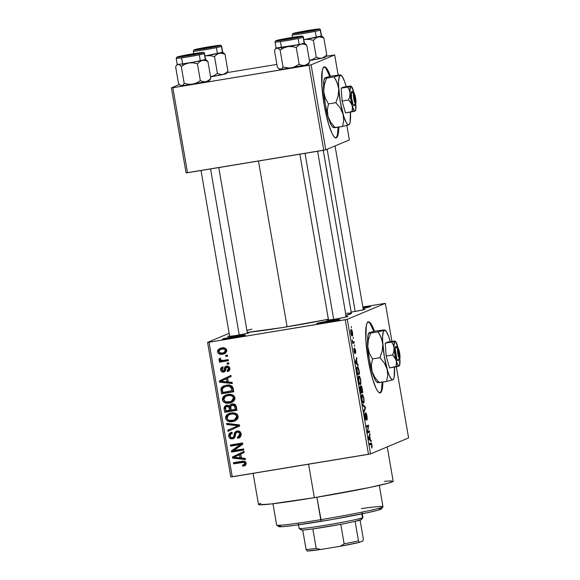 <?xml version="1.0" encoding="UTF-8"?>
<svg xmlns="http://www.w3.org/2000/svg" width="580" height="580" viewBox="0 0 580 580"><rect width="100%" height="100%" fill="white"/><g stroke="black" fill="none" stroke-linecap="round" stroke-linejoin="round"><path stroke-width="0.87" d="M235.871 336.291A11.687 0.486 170.2 0 1 245.42 335.146A11.687 0.486 170.2 0 1 231.942 337.937L223.373 339.133L222.553 338.988L225.555 338.212L245.42 335.117L231.942 337.937A11.687 0.486 170.2 0 1 222.401 339.119A11.687 0.486 170.2 0 1 235.871 336.291L235.871 337.263L235.871 336.291M330.172 320.726A11.687 0.486 170.2 0 1 339.72 319.587A11.687 0.486 170.2 0 1 326.243 322.379L316.97 323.596L321.574 322.291L339.728 319.558L326.243 322.379A11.687 0.486 170.2 0 1 316.702 323.56A11.687 0.486 170.2 0 1 330.172 320.726L330.172 321.704L330.172 320.726M362.935 307.465A11.687 0.486 170.2 0 1 370.54 306.639A11.687 0.486 170.2 0 1 363.094 308.364L370.548 306.61L362.935 307.465M326.192 68.817L329.766 76.466A35.967 6.38 80.6 0 0 324.031 67.012M324.184 104.929A35.967 6.38 -99.4 0 1 324.372 66.896A35.967 6.38 -99.4 0 1 330.448 76.299L328.505 71.528L325.409 67.157L324.111 66.975L323.053 68.15L322.262 70.644L321.806 84.825L324.184 104.929L328.606 124.178L331.956 133.248L333.572 136.075L335.051 137.619L336.349 137.801L337.408 136.626L338.198 134.132L338.821 127.093A35.967 6.38 -99.4 0 1 336.088 137.881A35.967 6.38 -99.4 0 1 324.184 104.929M370.236 323.799L373.81 331.448A35.967 6.38 80.6 0 0 368.075 321.994M368.227 359.912A35.967 6.38 -99.4 0 1 368.416 321.885A35.967 6.38 -99.4 0 1 374.491 331.289L372.548 326.518L369.453 322.146L368.155 321.958L367.096 323.132L366.306 325.626L365.849 339.808L368.227 359.912L372.65 379.161L376 388.23L377.609 391.065L379.095 392.602L380.393 392.783L381.451 391.609L382.235 389.122L382.865 382.075A35.967 6.38 -99.4 0 1 380.132 392.863A35.967 6.38 -99.4 0 1 368.227 359.912M226.367 366.183L225.439 368.633L224.228 369.141L224.75 367.118L226.526 366.154L228.708 366.524L229.868 368.401L229.383 370.519L227.49 371.628L227.135 370.526L228.302 369.844L228.621 368.88L228.259 367.72L227.237 367.22L226.149 367.735L225.482 370.707L224.641 371.722L223.14 372.142L221.48 371.555L220.618 369.453L221.386 367.604L222.763 366.944L223.112 368.039L221.908 369.431L222.763 370.961L223.829 370.692L224.177 369.489L223.271 370.997L221.937 369.721L223.112 368.039L222.763 366.944L222.176 367.147M346.158 316.52A10.788 0.45 170.2 0 1 347.964 316.477A10.788 0.45 170.2 0 1 335.523 319.058L327.62 320.16L326.707 320.138L328.432 319.58A10.788 0.45 170.2 0 0 326.714 320.153L326.714 320.153A10.788 0.45 170.2 0 0 335.523 319.058L346.325 316.992L347.971 316.455L346.028 316.535M247.312 332.833A10.788 0.45 170.2 0 1 249.124 332.789A10.788 0.45 170.2 0 1 236.683 335.37L228.774 336.465L228.012 336.335L229.593 335.892A10.788 0.45 170.2 0 0 227.875 336.458L227.875 336.458A10.788 0.45 170.2 0 0 236.683 335.37L247.479 333.304L249.124 332.76L247.189 332.848M363.261 309.336A10.788 0.45 170.2 0 1 365.067 309.299A10.788 0.45 170.2 0 1 352.625 311.873L350.617 312.2M253.105 473.36L258.484 504.484A68.346 2.842 -9.8 0 0 314.345 497.676L308.567 464.21L314.345 497.676A68.346 2.842 -9.8 0 0 393.175 481.219L387.244 446.883M287.1 326.794L258.462 161.022L287.1 326.794A55.753 2.32 -9.8 0 0 328.381 319.275L281.837 327.649L247.239 332.391A55.753 2.32 -9.8 0 0 287.1 326.794M207.575 342.381L229.143 333.319L207.575 342.381L209.018 342.222L232.268 476.796L368.481 454.321L345.238 319.747L209.018 342.222L347.282 319.333L385.359 303.34L391.935 341.395L385.359 303.34L362.848 306.972L385.359 303.34L347.282 319.333L345.238 319.747L368.481 454.321L370.533 453.908L347.282 319.333L370.533 453.908L408.603 437.914L370.533 453.908L230.818 476.956L207.575 342.381L209.018 342.222L232.268 476.796L230.818 476.956L207.575 342.381M396.314 366.777L408.603 437.914L396.314 366.777M352.495 332.42L351.567 329.73L351.009 329.708L350.733 330.477L351.052 333.863L352.096 335.921L352.654 335.059L352.495 332.42C351.995 330.158 351.538 329.223 351.139 329.629C350.683 329.643 350.603 330.796 350.9 333.094C351.393 335.334 351.835 336.269 352.241 335.9C352.705 335.9 352.785 334.74 352.495 332.42M354.061 341.692L352.915 341.946L352.161 339.902L352.72 343.462L354.257 342.816L354.061 341.692L352.915 341.946L352.161 339.902L352.72 343.462L354.257 342.816L354.061 341.692M355.62 350.523L354.568 348.072L354.634 352.466L353.887 348.725L354.866 353.604L354.822 349.211L355.598 353.474L355.62 350.523L354.648 348.007L354.685 352.481L354.025 348.442L354.032 351.233L354.909 353.59L354.793 349.464L355.388 350.537L355.598 353.474L355.62 350.523M359.056 370.584L358.106 367.285L357.439 366.734L356.845 367.242L356.656 369.416L357.512 374.774L359.622 373.882L359.056 370.584C358.404 367.495 357.802 366.219 357.251 366.77C356.772 366.727 356.591 367.749 356.693 369.815L357.512 374.774L359.622 373.882L359.056 370.584M362.217 388.904L361.282 385.823L360.76 386.193L360.753 387.491L360.318 386.541L359.926 386.751L360.709 393.284L362.819 392.399L362.217 388.904C361.811 386.65 361.405 385.591 361.006 385.736L360.753 387.491L360.1 386.461L360.709 393.284L362.819 392.399L362.217 388.904M365.342 406.993L362.616 404.34L362.819 405.522L365.204 407.711L363.79 411.155L363.993 412.322L365.531 408.095L365.342 406.993L364.53 407.124L365.342 406.993L362.616 404.34L362.819 405.522L365.204 407.711L363.79 411.155L363.993 412.322L365.531 408.095L365.342 406.993M369.496 431.034L367.8 431.745L368.467 425.075L366.35 425.966L366.546 427.09L368.242 426.38L367.365 431.846L367.575 433.05L369.692 432.158L369.496 431.034L367.8 431.745L368.467 425.075L366.35 425.966L366.546 427.09L368.242 426.38L367.365 431.846L367.575 433.05L369.692 432.158L369.496 431.034M372.15 447.151L371.374 443.272L369.409 443.671L369.605 444.795L371.461 444.374L371.758 448.036L371.99 445.324C371.562 443.381 371.185 442.627 370.845 443.069L369.409 443.671L369.605 444.795L371.367 444.229L371.758 448.036L372.15 447.151M371.127 440.474L370.33 439.763L369.656 435.87L369.91 433.449L368.416 437.929L368.626 439.118L371.33 441.655L371.127 440.474L370.228 440.619L371.127 440.474L370.33 439.763L369.656 435.87L369.91 433.449L368.416 437.929L368.626 439.118L371.33 441.655L371.127 440.474M366.93 416.02L366.321 413.533L365.574 412.924L365.581 418.89L364.646 413.794L364.856 417.462L365.813 420.101L365.835 413.975L366.669 416.02L366.864 420.05L366.93 416.02C366.524 413.815 366.118 412.728 365.712 412.764L365.741 418.97L365.037 416.998L364.842 413.475C364.472 413.714 364.457 414.932 364.798 417.136C365.183 419.18 365.56 420.166 365.929 420.101L365.907 413.888L365.458 413.961L365.907 413.888L366.669 416.02L366.864 420.05C367.285 419.818 367.307 418.477 366.93 416.02M364.102 401.715L363.689 397.38L362.362 394.458L361.717 394.799L361.463 396.024L362.014 400.715L363.167 403.107L363.754 402.991L364.102 401.715L363.602 401.802L364.102 401.715L363.877 398.344L363 395.248L362.043 394.451C361.427 394.501 361.311 396.104 361.71 399.243C362.391 402.332 363.015 403.629 363.573 403.129L364.102 401.715M360.905 383.206L360.492 378.87L359.165 375.941L358.52 376.289L358.266 377.515L358.817 382.198L359.97 384.598L360.557 384.482L360.905 383.206L360.405 383.286L360.905 383.206L360.68 379.827L359.803 376.739L358.846 375.941C358.23 375.992 358.114 377.587 358.512 380.734C359.194 383.822 359.817 385.12 360.376 384.62L360.905 383.206M358.005 364.494L357.2 363.783L356.526 359.89L356.787 357.469L355.293 361.949L355.496 363.138L358.208 365.675L358.005 364.494L357.106 364.639L358.005 364.494L357.2 363.783L356.526 359.89L356.787 357.469L355.293 361.949L355.496 363.138L358.208 365.675L358.005 364.494M354.619 344.911L354.51 346.166L354.619 344.911M353.285 337.183L353.176 338.437L353.285 337.183M351.451 326.562L351.342 327.816L351.451 326.562M225.663 355.373L227.404 355.083L227.599 356.207L225.852 356.497L225.663 355.373L225.852 356.497L227.599 356.207L227.404 355.083L225.663 355.373M223.575 360.347L228.186 359.593L228.382 360.716L219.487 362.181L219.298 361.057L220.712 360.825L218.993 360.006L219.196 358.592L220.523 358.701L220.545 359.701L221.248 360.339L223.575 360.347L221.727 360.441L220.501 359.542L220.523 358.701L219.196 358.592L218.906 359.738L220.712 360.825L219.298 361.057L219.487 362.181L228.382 360.716L228.186 359.593L223.575 360.347M226.998 363.094L228.745 362.812L228.933 363.935L227.193 364.226L226.998 363.094L227.193 364.226L228.933 363.935L228.745 362.812L226.998 363.094M228.302 382.024L232.123 382.394L232.326 383.576L219.508 382.162L219.305 380.98L230.912 375.361L231.115 376.543L227.628 378.124L228.302 382.024L227.628 378.124L231.115 376.543L230.912 375.361L219.305 380.98L219.508 382.162L232.326 383.576L232.123 382.394L228.302 382.024M234.936 397.713L234.893 399.207L233.929 400.918L231.71 402.462L229.579 403.071L227.396 403.245L223.786 402.099L222.524 400.316L222.474 398.163L223.518 396.423L225.852 394.944L229.665 394.248L232.507 394.799L234.11 395.93L234.936 397.713L232.507 394.799L227.925 394.4L225.591 395.052L222.394 399.779C223.757 402.788 226.149 403.883 229.579 403.071L233.573 401.266L234.936 397.713M238.133 416.23L238.09 417.716L237.126 419.427L234.907 420.971L232.776 421.58L228.433 421.399L226.983 420.609L225.721 418.825L225.671 416.672L226.715 414.939L229.056 413.46L232.863 412.757L235.705 413.308L237.307 414.446L238.133 416.23L235.705 413.308L231.123 412.916L228.795 413.562L225.591 418.289C226.954 421.298 229.346 422.399 232.776 421.58L236.77 419.775L238.133 416.23M246.246 463.21L245.688 465.116L242.861 466.276L242.505 465.174L244.76 464L244.673 463L243.883 462.369L233.617 463.826L233.421 462.702L243.781 461.187L245.398 461.724L246.246 463.21C245.405 461.31 243.897 460.687 241.722 461.332L233.421 462.702L233.617 463.826L243.68 462.333L244.811 463.391L243.839 464.805L242.505 465.174L242.861 466.276L245.688 465.116L246.246 463.21M241.432 458.004L245.246 458.374L245.456 459.556L232.638 458.142L232.428 456.96L244.035 451.349L244.238 452.523L240.758 454.104L241.432 458.004L240.758 454.104L244.238 452.523L244.035 451.349L232.428 456.96L232.638 458.142L245.456 459.556L245.246 458.374L241.432 458.004M233.834 450.544L243.614 448.927L243.81 450.058L231.587 452.074L231.376 450.87L240.359 444.505L230.557 446.122L230.362 444.99L242.585 442.975L242.795 444.186L233.834 450.544L242.795 444.186L242.585 442.975L230.362 444.99L230.557 446.122L240.359 444.505L231.376 450.87L231.587 452.074L243.81 450.058L243.614 448.927L233.834 450.544M237.031 430.976L239.127 431.179L240.722 432.549L241.251 434.703L240.446 436.892L237.698 438.321L237.35 437.218L239.243 436.153L239.786 434.601L239.236 432.81L237.466 432.071L235.995 432.847L235.009 437.11L233.747 438.444L231.268 438.85L229.122 437.429L228.614 435.464L229.303 433.492L231.746 432.18L232.094 433.282L230.485 434.137L230.1 435.906L231.057 437.479L232.754 437.625L233.849 436.704L234.784 432.339L237.031 430.976L236.118 431.237L234.421 433.166L233.61 437.139L232.428 437.697C231.13 437.813 230.354 437.218 230.1 435.906L231.384 433.514L232.094 433.282L231.746 432.18L230.702 432.491L228.68 436.174C229.201 438.204 230.506 439.089 232.58 438.828L233.457 438.582L235.422 435.29C235.313 433.68 235.922 432.622 237.249 432.1C238.634 431.991 239.46 432.637 239.736 434.036L238.148 436.958L237.35 437.218L237.698 438.321L238.924 437.965L241.186 433.905C240.649 431.716 239.264 430.737 237.031 430.976M226.628 423.371L239.468 424.893L239.656 425.988L228.005 431.346L227.81 430.179L238.141 425.742L226.831 424.546L226.628 423.371L226.831 424.546L238.141 425.742L227.81 430.179L228.005 431.346L239.656 425.988L239.468 424.893L226.628 423.371M232.16 403.97L234.284 404.079L235.734 405.108L236.944 410.299L224.721 412.315L224.039 408.182L224.54 406.413L227.026 405.166L229.426 406L230.485 404.579L232.16 403.97L231.057 404.274L229.426 406L225.823 405.442L224.112 408.813L224.721 412.315L236.944 410.299L236.343 406.805C235.857 404.557 234.458 403.608 232.16 403.97M226.258 385.236L229.622 385.163L231.964 386.106L233.058 387.947L233.747 391.783L221.524 393.798L220.944 388.614L221.676 387.317L223.633 385.976L226.258 385.236L223.779 385.917L220.893 388.825L221.524 393.798L233.747 391.783L233.174 388.484C231.993 385.453 229.687 384.366 226.258 385.236M221.509 347.942L224.677 348.029L226.214 349.08L226.773 351.103L225.591 353.089L221.118 354.337L218.232 353.242L217.493 351.437L218.116 349.624L221.509 347.942L219.791 348.413L217.536 351.828C218.493 354.017 220.212 354.815 222.684 354.206L224.54 353.699L226.744 350.305C225.765 348.094 224.018 347.304 221.509 347.942M334.674 54.941L338.133 74.965L334.674 54.941L325.837 56.325L334.674 54.941L311.105 64.844L334.674 54.941M346.847 125.432L349.356 139.932L325.786 149.836L311.105 64.844L172.84 87.732L187.521 172.731L323.734 150.249L309.053 65.257L311.105 64.844L325.786 149.836L349.356 139.932L346.847 125.432M186.079 172.891L171.397 87.892L179.423 84.52L171.397 87.892L172.84 87.732L309.053 65.257L323.734 150.249L325.786 149.836L186.079 172.891L187.521 172.731L172.84 87.732L171.397 87.892L186.079 172.891M276.885 64.402L226.99 72.63L276.885 64.402M345.955 315.353A55.753 2.32 -9.8 0 0 351.407 313.367L323.248 150.336M363.131 309.35L365.074 309.27L363.428 309.807L352.625 311.873M346.688 313.243L350.994 313.171M351.393 313.33L345.557 315.455M246.892 330.39L251.93 329.164M384.409 481.327L391.536 480.885M393.153 481.168L388.673 483.053L369.844 487.447L314.345 497.676L270.787 504.005L258.992 504.73L258.665 504.216L260.913 503.273M245.151 465.522L242.861 466.276L244.064 465.769L243.767 464.834L244.064 465.769L244.825 465.61M243.839 464.805L245.043 464.29L246.014 462.884L244.811 463.391L246.014 462.884L244.883 461.825L233.617 463.826L234.827 463.318L234.682 462.492L234.827 463.318L245.086 461.861L246.021 463.289L244.89 464.355M245.34 458.903L233.841 457.635L232.638 458.142L233.841 457.635L233.638 456.453L232.428 456.96L244.049 451.414L233.638 456.453L233.841 457.635L245.34 458.903M235.06 456.728L240.599 454.212L241.142 457.352L239.931 457.859L233.791 457.257L235.35 456.612M233.791 457.257L239.931 457.859L239.395 454.72L239.931 457.859L241.142 457.352L240.599 454.212L234.487 456.975M243.76 449.761L231.587 452.074L232.798 451.566L232.587 450.363L231.376 450.87L241.57 443.99L230.557 446.122L231.768 445.614L231.623 444.78L231.768 445.614L241.57 443.99L232.587 450.363L232.798 451.566L243.76 449.761M239.504 437.675L237.698 438.321L238.909 437.813L238.576 436.776L238.909 437.813L239.678 437.625M238.148 436.958L239.359 436.443L240.946 433.528L239.736 434.036L240.946 433.528C240.671 432.129 239.844 431.484 238.46 431.592L237.249 432.1M234.015 438.277L233.791 438.321C231.71 438.582 230.412 437.697 229.89 435.667L228.68 436.174L229.89 435.667L231.333 432.274M233.61 437.139L232.428 437.697M234.82 436.631L235.328 434.717L234.124 435.225L235.328 434.717L235.625 432.658L234.421 433.166L235.625 432.658L236.756 431.034M236.604 431.15L235.625 432.658L234.893 436.53M231.616 432.114L230.13 433.579L230.05 436.312L231.84 438.168L234.095 438.262M237.358 432.143L239.337 431.607M239.547 431.665L240.903 433.311M240.946 433.528L240.591 435.442M239.598 436.334L238.554 436.711M229.209 430.795L229.013 429.671L227.81 430.179L237.401 426.046L229.013 429.671L229.209 430.795M237.321 426.075L236.292 426.51L237.321 426.075M236.944 426.235L236.292 426.51M239.351 425.234L238.141 425.742L239.351 425.234L237.336 425.067L236.132 425.575L237.336 425.067L228.042 424.038L226.831 424.546L228.042 424.038L227.954 423.523L228.042 424.038L239.351 425.234M235.407 420.732L233.979 421.073C230.557 421.892 228.165 420.79 226.794 417.781L225.591 418.289L226.794 417.781L229.441 413.322L227.28 415.251L226.758 417.513L227.78 419.732L230.289 421.073M230.891 421.182L235.067 420.834M227.28 415.251L227.07 415.664M227.36 419.217L227.78 419.732M230.441 414.142L234.124 413.402L236.85 414.221L237.952 416.36L236.727 418.774M236.103 419.202L235.509 419.485M234.342 419.971L235.552 419.463L237.916 415.962L236.705 416.469L237.916 415.962C236.872 413.707 235.06 412.902 232.486 413.54L231.282 414.048C233.856 413.409 235.661 414.214 236.705 416.469L234.342 419.971L232.594 420.449C229.948 421.152 228.092 420.348 227.019 418.042L228.6 414.983L232.486 413.54L229.405 414.57M226.693 405.101L225.272 407.044L225.932 411.807L236.894 409.995L224.721 412.315L225.932 411.807L225.323 408.305L224.112 408.813L225.323 408.305L226.454 405.246M231.029 404.68L231.681 404.079M226.178 405.456L225.482 406.326M232.681 404.884L234.182 404.536L235.574 405.115L236.531 408.9L231.036 410.111L230.651 407.892C230.318 406.363 230.883 405.427 232.362 405.094L233.573 404.586L231.703 405.275L234.552 405.877L235.763 405.369L233.573 404.586L230.796 406.029L231.036 410.111L236.531 408.9L235.763 405.369L234.552 405.877L234.907 407.015L236.118 406.507L234.907 407.015L235.32 409.408L234.465 405.746L232.362 405.094M227.077 406.348L227.824 405.899M229.216 405.811L226.439 406.471L228.919 407.073L229.238 408.233L230.448 407.726L230.811 409.842L225.954 410.952L225.613 408.987C225.2 407.544 225.678 406.645 227.048 406.297L229.332 405.848L230.39 407.428M230.448 407.726L229.238 408.233L229.607 410.35L230.811 409.842L230.13 406.565L228.919 407.073L230.13 406.565L229.549 405.949M228.259 405.79L225.613 407.218L225.954 410.952L229.607 410.35L228.825 406.913L227.048 406.297M232.203 402.215L230.782 402.563C227.36 403.375 224.968 402.281 223.597 399.272L222.394 399.779L223.597 399.272L226.243 394.806L224.083 396.735L223.561 398.997L224.583 401.222L227.092 402.563M227.694 402.665L231.869 402.317M224.083 396.735L223.873 397.148M224.163 400.708L224.583 401.222M227.244 395.632L230.927 394.886L233.653 395.712L234.755 397.851L233.53 400.265M232.906 400.686L232.312 400.968M231.144 401.462L232.355 400.954L234.719 397.452L233.508 397.96L234.719 397.452C233.675 395.197 231.862 394.393 229.288 395.024L228.085 395.531C230.659 394.9 232.464 395.705 233.508 397.96L231.144 401.462L229.397 401.94C226.751 402.643 224.895 401.838 223.815 399.533L225.402 396.466L229.288 395.024L226.207 396.06M222.394 387.491L222.075 389.231L222.727 393.291L233.696 391.486L221.524 393.798L222.727 393.291L222.183 390.137L220.98 390.645L222.183 390.137L222.104 388.317L220.893 388.825L222.104 388.317L224.387 385.685M223.525 386.229L222.872 386.816M222.06 388.774L222.075 389.231M225.591 386.403L229.173 385.707L231.579 386.099L232.754 387.462L233.334 390.384L222.756 392.442L222.379 388.796L224.358 386.925L227.65 385.86L224.358 386.925M226.439 386.367L230.71 385.816L227.65 385.86L223.039 387.759L222.314 389.202L222.756 392.442L233.334 390.384L232.979 388.361L230.71 385.816L229.499 386.324L231.775 388.868L232.979 388.361L231.775 388.868L232.123 390.891L231.101 387.157L229.499 386.324L226.439 386.367M232.218 382.923L220.719 381.654L219.508 382.162L220.719 381.654L220.516 380.473L219.305 380.98L230.92 375.434L220.516 380.473L220.719 381.654L232.218 382.923M221.937 380.748L227.476 378.233L228.02 381.372L226.809 381.879L220.668 381.277L222.227 380.632M220.668 381.277L226.809 381.879L228.02 381.372L227.476 378.233L226.265 378.74L226.809 381.879L226.265 378.74L221.393 380.98M221.944 369.764L220.668 369.975C221.045 371.57 222.031 372.273 223.648 372.092L224.815 371.606L223.648 372.092C225.149 371.642 225.903 370.562 225.888 368.858L226.193 367.669L226.947 367.242L228.157 366.734L229.26 367.002L228.157 366.734L226.947 367.242L228.585 368.539L229.789 368.032L229.506 369.337L228.346 370.018L229.796 368.032L228.585 368.539L227.135 370.526L227.49 371.628L228.078 371.41M227.49 371.628C229.209 371.193 229.999 370.12 229.868 368.401C229.426 366.669 228.31 365.915 226.526 366.154L225.7 366.386L224.228 369.141L225.439 368.633L225.156 370.004L223.271 370.997M228.694 371.099L228.353 370.04L228.694 371.099M228.759 369.873L227.135 370.526M226.193 367.669L226.947 367.242M223.648 372.092L224.279 371.918M224.83 371.591L222.415 370.75M222.763 366.944C221.19 367.35 220.494 368.358 220.668 369.975L221.879 369.467L222.771 366.959M223.945 370.511L225.098 370.098L224.482 370.489L225.156 370.004L225.518 368.111M226.396 366.168L225.613 367.597M223.017 366.814L222.01 367.93L222.002 369.967M222.589 367.096L222.01 367.93M222.205 370.439L222.894 371.207L224.851 371.584M228.882 363.638L227.193 364.226L228.397 363.718L228.259 362.892L228.397 363.718L228.882 363.638M228.332 360.419L219.487 362.181L220.697 361.673L220.552 360.847L220.697 361.673L228.332 360.419M221.647 360.426L220.712 360.825L221.647 360.426M220.683 359.941L220.11 359.23L218.906 359.738L220.11 359.23L220.407 358.085M220.719 359.962L220.154 358.629M227.548 355.91L225.852 356.497L227.063 355.989L226.918 355.163L227.063 355.989L227.548 355.91M225.091 353.423L222.684 354.206L223.894 353.699L219.16 352.379L220.327 353.075L222.481 353.082C220.806 353.532 219.581 353.053 218.812 351.647L220.327 349.45L222.995 348.551L225.156 348.558L226.49 349.464M218.805 351.582L217.536 351.828L218.747 351.32L220.407 348.188L219.327 349.117M218.986 352.082L221.379 353.742L225.417 353.321M218.928 349.769L218.841 351.705M218.718 350.537L218.704 350.929M221.93 348.798L220.327 349.45M226.352 349.276L222.995 348.551L221.792 349.058C223.467 348.602 224.699 349.08 225.468 350.487L226.671 349.979L226.497 351.052L224.764 352.321M226.497 351.052L226.171 351.502M226.671 349.979L225.468 350.487L223.96 352.683L222.481 353.082L224.96 352.009L225.402 350.219L223.952 349.066L220.719 349.305L218.993 350.574L219.16 352.386M223.96 352.683L225.163 352.176L226.686 350.044M228.6 414.983L227.331 416.266L226.99 417.817L227.78 419.55L229.238 420.406L234.139 420.058L235.516 419.282L236.64 417.665L236.444 415.679L234.545 414.156L231.688 413.989L228.6 414.983M225.402 396.466L224.134 397.757L223.815 399.533L224.583 401.041L226.04 401.889L230.934 401.541L232.319 400.773L233.443 399.156L233.247 397.17L231.347 395.64L228.491 395.473L225.402 396.466M371.055 444.186L369.54 444.439L371.367 444.229M369.482 434.732L370.12 434.623L369.482 434.732M369.076 435.964L369.656 435.87L369.076 435.964M369.467 439.908L370.33 439.763L369.467 439.908M370.011 439.488L369.214 438.697L368.568 438.806L369.214 438.697L368.496 438.386L369.474 436.356L368.916 436.443L369.474 436.356L370.011 439.488L369.17 439.625L370.011 439.488L368.728 438.349L369.474 436.356L370.011 439.488M367.481 432.521L369.692 432.158L367.481 432.521M366.473 426.67L368.677 426.286L366.473 426.648M367.372 431.81L367.8 431.745L367.372 431.81M365.907 413.888L365.458 413.968M364.544 414.678L365.067 414.591L364.544 414.678M364.994 408.182L365.531 408.095L364.994 408.182M361.521 395.495L363 395.248L361.521 395.495M363.385 402.005L362.717 401.657L361.695 399.178L361.84 396.256L361.449 396.321L362.232 395.582L361.492 395.705L362.536 395.589L363.283 396.945L363.82 400.309L363.385 402.005C362.957 402.455 362.486 401.498 361.956 399.134L362.232 395.582C362.652 395.183 363.116 396.14 363.631 398.453C363.928 400.795 363.841 401.976 363.385 402.005L362.5 402.165M360.615 392.762L362.819 392.399L360.615 392.762M359.854 387.643L360.753 387.491L359.854 387.65L360.608 387.861L361.391 391.79L360.499 392.095L360.325 387.578L361.391 391.79L360.76 392.058L360.325 387.578M361.202 386.86L362.384 391.377L361.637 391.688L361.202 386.86L362.384 391.377L361.383 391.732L361.202 386.86L360.716 386.94L361.238 386.853L360.716 386.94M358.324 376.986L359.803 376.739L358.324 376.986M360.18 383.489L359.52 383.141L358.498 380.668L358.643 377.747L358.251 377.812L359.035 377.065L358.295 377.188L359.339 377.08L360.086 378.435L360.622 381.799L360.18 383.489C359.76 383.946 359.288 382.988 358.759 380.625L359.035 377.065C359.448 376.674 359.919 377.631 360.434 379.943C360.731 382.278 360.644 383.46 360.18 383.489L359.303 383.648M359.035 377.065L358.295 377.181M357.418 374.252L359.622 373.882L357.418 374.252M359.18 372.86L357.302 373.585L356.714 369.967L357.439 367.894L356.664 368.024L358.034 368.133L359.18 372.86L357.563 373.542L356.954 369.395L357.439 367.894L358.462 369.098L359.18 372.86M356.359 358.752L356.99 358.643L356.359 358.752M355.953 359.984L356.526 359.89L355.953 359.984M356.345 363.928L357.2 363.783L356.345 363.928M356.888 363.508L356.091 362.717L355.446 362.826L356.091 362.717L355.373 362.406L356.345 360.376L355.786 360.463L356.345 360.376L356.888 363.508L356.048 363.645L356.888 363.508L355.605 362.369L356.345 360.376L356.888 363.508M354.452 349.189L354.887 349.117L354.452 349.189M353.836 349.624L354.242 349.559L353.836 349.624M354.315 352.538L354.685 352.481L354.315 352.538M352.654 343.084L354.257 342.816L352.654 343.084M351.349 330.745L352.314 332.76L352.046 334.769L351.125 333.029L351.045 331.267L351.349 330.745L352.27 332.485L351.966 334.79L350.893 333.065L351.349 330.745L350.712 330.854L351.415 330.723L350.712 330.846M362.232 395.582L361.492 395.69M357.439 367.894L358.034 368.133M352.046 334.769L351.342 334.892M379.77 392.863A35.967 6.38 80.6 0 0 382.162 382.191L381.538 389.238M368.757 322.255L367.459 322.074M335.726 137.881A35.967 6.38 80.6 0 0 338.118 127.209L337.495 134.248M324.713 67.273L323.415 67.091M272.962 503.752L276.638 525.052A53.955 2.248 -9.8 0 0 320.74 519.68L316.868 497.256L321.349 521.318A52.156 2.168 -9.8 0 0 381.48 508.856L382.945 506.782A53.955 2.248 170.2 0 1 320.74 519.68A53.955 2.248 -9.8 0 0 382.974 506.688L379.291 485.387M361.398 508.587A53.955 2.248 170.2 0 1 382.945 506.782M381.495 508.725L378.073 510.161L367.35 512.735L331.397 519.622L294.691 525.342L283.134 526.633L278.733 526.553M278.849 526.314L280.568 525.596M378.907 508.537L380.255 508.508M320.74 519.68A53.955 2.248 170.2 0 1 276.704 525.139L278.777 526.596A52.156 2.168 -9.8 0 0 321.349 521.318L320.74 519.68M226.287 73.493L227.925 71.122L226.823 72.783L227.925 71.122L225.663 73.269L223.061 74.494A14.391 0.602 -9.8 0 0 226.142 73.674L227.925 71.122L225.663 73.269L223.061 74.494L220.262 74.486L217.435 73.472L214.52 56.608L216.782 54.469L219.385 53.244L222.183 53.251L225.011 54.259L223.373 52.765L225.011 54.259L227.925 71.122L225.011 54.259L220.77 53.099L206.074 55.745L210.337 55.673L214.52 56.608L217.435 73.472L213.788 75.697L210.562 76.835A14.391 0.602 -9.8 0 0 223.061 74.494L210.569 76.857L213.788 75.697L217.435 73.472L221.676 74.639L226.142 73.674A14.391 0.602 -9.8 0 0 226.338 73.558L227.273 72.232M196.794 49.38A10.788 0.45 170.2 0 1 208.365 47.009A10.788 0.45 170.2 0 1 217.899 45.834A10.788 0.45 170.2 0 1 217.746 45.922L207.538 48.06L196.642 49.496L209.083 46.886L217.746 45.922A10.788 0.45 170.2 0 1 206.618 48.212A10.788 0.45 170.2 0 1 196.649 49.503A10.788 0.45 170.2 0 1 196.794 49.38L196.794 49.38M193.329 51.2A14.391 0.602 -9.8 0 0 206.857 49.423A14.391 0.602 -9.8 0 0 221.422 46.407A1.08 1.058 -112.8 0 0 220.197 45.516A13.311 0.551 170.2 0 1 205.037 48.589A13.311 0.551 170.2 0 1 194.351 49.778A1.08 1.058 -112.8 0 0 194.097 49.858A1.08 1.058 67.2 0 1 194.351 49.778L205.037 48.589L220.386 45.37L209.511 46.712L194.351 49.778A13.311 0.551 170.2 0 1 209.511 46.712A13.311 0.551 170.2 0 1 220.197 45.516A1.08 1.058 67.2 0 1 221.422 46.407A14.391 0.602 170.2 0 1 206.292 49.517A14.391 0.602 170.2 0 1 193.278 51.163L194.112 49.851C194.43 49.206 217.609 45.153 219.849 45.312C220.799 45.081 221.393 45.399 221.632 46.262A14.391 0.602 170.2 0 1 221.422 46.407L222.466 52.425L221.422 46.407M204.957 55.926A14.391 0.602 -9.8 0 0 222.466 52.425L219.385 53.244A14.391 0.602 170.2 0 1 206.074 55.745L222.669 52.272A14.391 0.602 170.2 0 1 219.385 53.244L216.782 54.469L214.52 56.608L210.337 55.673L206.074 55.745M224.707 73.356L225.475 73.479L224.707 73.356M222.618 52.243L222.466 52.425A14.391 0.602 -9.8 0 0 222.676 52.28L221.632 46.262M222.662 52.258L223.373 52.765M204.312 48.597L200.187 48.858L214.361 46.436L204.349 48.43L200.281 48.901L202.42 48.263L214.354 46.414L204.312 48.597M190.784 55.18L183.084 56.042L189.588 54.629L183.106 56.079L192.118 54.788L196.917 53.759L195.721 53.686L189.588 54.629L197.251 53.599L190.784 55.18M239.228 334.935L210.555 168.925L239.228 334.935M306.697 31.545L312.308 30.421L313.178 30.095L311.67 30.189L305.537 31.139L313.193 30.102L306.697 31.545L299.034 32.552L305.537 31.139L299.048 32.581L306.697 31.545M327.163 149.256L355.177 311.438L327.163 149.256M286.092 39.302L281.923 39.737L285.266 38.911L296.09 37.287L286.092 39.302L281.931 39.737L291.928 37.743L296.097 37.309L286.092 39.302M305.029 153.338L333.703 319.355L305.029 153.338M299.164 528.51L301.245 529.975A30.573 1.269 -9.8 0 0 302.724 530.062A30.573 1.269 -9.8 0 0 312.83 528.931A30.573 1.269 -9.8 0 0 340.772 524.32A30.573 1.269 -9.8 0 0 355.112 521.413A30.573 1.269 -9.8 0 0 361.021 519.825L362.464 517.766A32.371 1.349 170.2 0 1 329.077 524.654A32.371 1.349 170.2 0 1 299.164 528.51A32.371 1.349 170.2 0 1 299.592 528.141M298.497 524.827L299.128 528.46A32.371 1.349 -9.8 0 0 328.411 524.762A32.371 1.349 -9.8 0 0 362.464 517.766L361.797 513.909L362.464 517.766A32.371 1.349 -9.8 0 0 362.928 517.44L362.304 513.808M361.383 519.448L355.112 521.413A30.573 1.269 170.2 0 1 340.772 524.32L312.83 528.931A30.573 1.269 170.2 0 1 302.724 530.062L301.288 529.997L301.644 529.62M362.913 517.498A32.371 1.349 170.2 0 1 362.464 517.766L361.021 519.825A30.573 1.269 -9.8 0 0 361.449 519.571L362.913 517.498M360.079 520.151L363.312 538.863L362.884 540.944L359.52 542.358L358.476 540.893L355.112 521.413L358.476 540.893A30.573 1.269 170.2 0 1 344.136 543.801L340.199 546.273L320.747 549.477L316.194 548.412L312.83 528.931L316.194 548.412A30.573 1.269 170.2 0 1 306.088 549.535L307.125 551A28.775 1.196 -9.8 0 0 320.747 549.477L307.125 551L306.088 549.535A30.573 1.269 -9.8 0 0 316.194 548.412L320.747 549.477L340.199 546.273A28.775 1.196 -9.8 0 0 359.52 542.358L340.199 546.273L344.136 543.801A30.573 1.269 -9.8 0 0 358.476 540.893L359.52 542.358L362.884 540.944L363.312 538.863L360.079 520.151M340.772 524.32L344.136 543.801L340.772 524.32M302.724 530.062L306.088 549.535L302.724 530.062M208.372 80.663L209.039 80.859L205.958 81.678L208.561 80.453L210.823 78.307L208.561 80.453L205.958 81.678L203.16 81.671L200.332 80.656L197.417 63.793L199.68 61.654L202.282 60.429L205.081 60.436L207.908 61.444L210.823 78.307L209.721 79.968L210.823 78.307L207.908 61.444L205.559 59.443A14.391 0.602 170.2 0 1 205.363 59.609L207.908 61.444L206.27 59.95M179.691 56.564L191.98 54.07L200.644 53.106A10.788 0.45 170.2 0 1 189.515 55.397A10.788 0.45 170.2 0 1 179.546 56.688A10.788 0.45 170.2 0 1 179.691 56.564A10.788 0.45 170.2 0 1 191.262 54.194A10.788 0.45 170.2 0 1 200.796 53.019A10.788 0.45 170.2 0 1 200.644 53.106L188.355 55.593L179.691 56.564M205.516 59.428L204.319 53.592A1.08 1.058 -112.8 0 0 203.094 52.7A13.311 0.551 170.2 0 1 187.935 55.774A13.311 0.551 170.2 0 1 177.248 56.963L187.935 55.774L203.283 52.555L192.408 53.897L177.248 56.963A1.08 1.058 -112.8 0 0 176.994 57.036A1.08 1.058 67.2 0 1 177.248 56.963A13.311 0.551 170.2 0 1 192.408 53.897A13.311 0.551 170.2 0 1 203.094 52.7A1.08 1.058 67.2 0 1 204.319 53.592L205.363 59.609A14.391 0.602 -9.8 0 0 205.567 59.464L204.53 53.447A14.391 0.602 170.2 0 1 204.319 53.592A14.391 0.602 170.2 0 1 189.189 56.702A14.391 0.602 170.2 0 1 176.175 58.348L177.212 64.365L179.807 64.264L178.082 64.424L179.641 64.953L181.286 66.453L184.933 64.228L188.971 62.93L193.234 62.858L197.417 63.793L200.332 80.656L196.685 82.882L192.647 84.18L188.384 84.252L184.201 83.317L181.286 66.453L184.201 83.317L183.106 84.97L181.75 85.666L180.191 85.144L178.546 83.636L175.631 66.772L176.726 65.119L178.082 64.424L177.415 64.221M176.726 65.119L178.082 64.424A14.391 0.602 170.2 0 1 177.212 64.351L175.631 66.772L178.546 83.636L180.895 85.637A14.391 0.602 -9.8 0 0 181.75 85.666L181.09 85.47M210.17 79.416L209.235 80.743A14.391 0.602 -9.8 0 1 205.958 81.678L203.16 81.671L200.332 80.656L196.685 82.882L192.647 84.18L188.384 84.252L184.201 83.317L183.106 84.97L181.75 85.666A14.391 0.602 -9.8 0 0 192.647 84.18A14.391 0.602 -9.8 0 0 205.958 81.678L185.984 85.195L181.75 85.666L180.191 85.144M177.212 64.365A14.391 0.602 -9.8 0 0 190.233 62.72A14.391 0.602 -9.8 0 0 205.363 59.609L192.676 62.299L179.8 64.264L194.503 61.973L205.567 59.457M176.226 58.384A14.391 0.602 -9.8 0 0 189.754 56.608A14.391 0.602 -9.8 0 0 204.319 53.592M179.641 64.953L181.286 66.453L184.933 64.228L188.971 62.93A14.391 0.602 170.2 0 1 178.082 64.424L179.641 64.953M202.282 60.429A14.391 0.602 170.2 0 1 188.971 62.93L193.234 62.858L197.417 63.793L199.68 61.654L202.282 60.429L205.081 60.436L207.908 61.444L205.363 59.609A14.391 0.602 170.2 0 1 202.282 60.429M325.133 57.181L326.765 54.817L325.663 56.477L326.765 54.817L324.503 56.956L321.9 58.181A14.391 0.602 -9.8 0 0 324.981 57.362L326.765 54.817L324.503 56.956L321.9 58.181L319.101 58.174L316.281 57.159L313.367 40.295L315.629 38.157L318.231 36.931L321.03 36.939L323.85 37.954L322.219 36.453L323.85 37.954L326.765 54.817L323.85 37.954L319.616 36.787L304.921 39.44L309.176 39.367L313.367 40.295L316.281 57.159L312.635 59.392L309.408 60.523L312.635 59.392L316.281 57.159L319.101 58.174L321.9 58.181L309.415 60.552A14.391 0.602 -9.8 0 0 321.9 58.181L324.981 57.362A14.391 0.602 -9.8 0 0 325.184 57.246L326.119 55.926M295.64 33.067A10.788 0.45 170.2 0 1 307.204 30.697A10.788 0.45 170.2 0 1 316.745 29.522A10.788 0.45 170.2 0 1 316.593 29.609L304.304 32.103L295.481 33.183L305.849 30.928L316.593 29.609A10.788 0.45 170.2 0 1 305.464 31.907A10.788 0.45 170.2 0 1 295.495 33.191A10.788 0.45 170.2 0 1 295.64 33.067L295.64 33.067M292.175 34.887A14.391 0.602 -9.8 0 0 305.696 33.111A14.391 0.602 -9.8 0 0 320.269 30.095A1.08 1.058 -112.8 0 0 319.036 29.203A13.311 0.551 170.2 0 1 303.876 32.277A13.311 0.551 170.2 0 1 293.19 33.473A1.08 1.058 -112.8 0 0 292.943 33.546A1.08 1.058 67.2 0 1 293.19 33.473L303.876 32.277L319.225 29.065L308.35 30.399L293.19 33.473A13.311 0.551 170.2 0 1 308.35 30.399A13.311 0.551 170.2 0 1 319.036 29.203A1.08 1.058 67.2 0 1 320.269 30.095A14.391 0.602 170.2 0 1 305.138 33.205A14.391 0.602 170.2 0 1 292.117 34.851L292.958 33.538C293.277 32.893 316.448 28.848 318.695 29C319.645 28.768 320.24 29.087 320.479 29.95A14.391 0.602 170.2 0 1 320.269 30.095L321.313 36.12L320.269 30.095M303.804 39.621A14.391 0.602 -9.8 0 0 321.313 36.12L318.231 36.931A14.391 0.602 170.2 0 1 304.921 39.44L321.516 35.96A14.391 0.602 170.2 0 1 318.231 36.931L315.629 38.157L313.367 40.295L309.176 39.367L304.921 39.44M323.553 57.043L324.321 57.166L323.553 57.043M321.465 35.931L321.313 36.112A14.391 0.602 -9.8 0 0 321.516 35.974L320.479 29.95M321.501 35.953L322.219 36.453M307.219 64.351L307.879 64.547L304.797 65.366L307.4 64.141L309.662 62.002L306.748 45.139L309.662 62.002L308.56 63.662L309.662 62.002L307.4 64.141L304.797 65.366L301.999 65.359L299.178 64.344L296.264 47.48L298.526 45.341L301.129 44.116L298.41 44.696L304.21 43.304A14.391 0.602 -9.8 0 0 304.413 43.159L303.376 37.134A14.391 0.602 170.2 0 1 303.166 37.279A1.08 1.058 -112.8 0 0 301.933 36.388A13.311 0.551 170.2 0 1 286.774 39.462A13.311 0.551 170.2 0 1 276.087 40.658L286.774 39.462L302.122 36.25L291.247 37.584L276.087 40.658A1.08 1.058 -112.8 0 0 275.841 40.73A1.08 1.058 67.2 0 1 276.087 40.658A13.311 0.551 170.2 0 1 291.247 37.584A13.311 0.551 170.2 0 1 301.933 36.388A1.08 1.058 67.2 0 1 303.166 37.279L304.413 43.145A14.391 0.602 170.2 0 1 304.21 43.297L306.748 45.139L304.399 43.137M278.531 40.252L290.826 37.765L299.49 36.794A10.788 0.45 170.2 0 1 288.361 39.092A10.788 0.45 170.2 0 1 278.393 40.375A10.788 0.45 170.2 0 1 278.531 40.252A10.788 0.45 170.2 0 1 290.101 37.881A10.788 0.45 170.2 0 1 299.642 36.707A10.788 0.45 170.2 0 1 299.49 36.794L287.201 39.288L278.531 40.252M304.362 43.116L301.129 44.116L303.927 44.123L306.748 45.139L305.116 43.638M309.017 63.111L308.082 64.431A14.391 0.602 -9.8 0 1 304.797 65.366L301.999 65.359L299.178 64.344L293.56 67.367L289.355 68.056L283.04 67.012L281.307 69.158L278.944 68.766L279.741 69.325A14.391 0.602 -9.8 0 0 280.597 69.361A14.391 0.602 -9.8 0 0 291.486 67.867A14.391 0.602 -9.8 0 0 304.797 65.366L289.355 68.056L283.04 67.012L280.125 50.148L283.772 47.915L287.818 46.625L292.074 46.552L296.264 47.48L299.178 64.344L295.532 66.577L291.486 67.867L280.597 69.361L279.038 68.831L277.392 67.323L274.478 50.46L275.572 48.807L276.921 48.111L278.48 48.64L280.125 50.148L283.04 67.012L281.307 69.158L279.93 69.158M276.065 48.031L274.478 50.46L277.392 67.323L279.038 68.831M275.072 42.072A14.391 0.602 -9.8 0 0 288.594 40.295A14.391 0.602 -9.8 0 0 303.166 37.279L304.21 43.304A14.391 0.602 -9.8 0 1 289.072 46.414A14.391 0.602 -9.8 0 1 276.058 48.053L298.403 44.696L281.155 47.64L276.261 47.915M303.166 37.279A14.391 0.602 170.2 0 1 288.035 40.39A14.391 0.602 170.2 0 1 275.014 42.035L276.058 48.053M275.572 48.807L276.921 48.111A14.391 0.602 170.2 0 1 276.058 48.038M278.48 48.64L280.125 50.148L283.772 47.915L287.818 46.625A14.391 0.602 170.2 0 1 276.921 48.111L278.48 48.64M301.129 44.116A14.391 0.602 170.2 0 1 287.818 46.625L292.074 46.552L296.264 47.48L298.526 45.341L301.129 44.116L303.927 44.123L306.748 45.139L304.21 43.297A14.391 0.602 170.2 0 1 301.129 44.116M399.286 358.476L397.554 348.457L397.815 353.72L399.286 358.476A5.394 0.957 -99.4 0 1 397.815 353.72A5.394 0.957 -99.4 0 1 397.554 348.457L395.488 346.898A7.192 1.276 80.6 0 0 395.77 354.133A7.192 1.276 80.6 0 0 397.858 360.608L399.286 358.476L397.554 348.457L395.451 346.673L396.053 346.419L398.163 348.203L399.888 358.223L399.627 352.959L398.163 348.203A5.394 0.957 -99.4 0 1 399.627 352.959A5.394 0.957 -99.4 0 1 399.888 358.223L397.895 360.832L396.771 358.368L395.27 349.689L395.451 346.673L396.053 346.419L398.163 348.203L399.888 358.223L397.895 360.832L399.286 358.476M394.168 341.033L394.835 341.228L391.725 342.055L393.305 344.948L394.074 348.196L393.784 351.596L392.646 354.967L395.632 359.056L396.517 362.152L396.002 366.843L399.12 366.024L399.591 365.371L399.823 358.324A12.586 2.233 -99.4 0 1 399.881 359.056L399.881 359.049A12.586 2.233 -99.4 0 1 399.388 365.777A12.586 2.233 -99.4 0 1 399.12 366.024A12.586 2.233 -99.4 0 1 396.212 360.593L396.553 363.732L396.002 366.843L389.513 367.916L386.149 356.033L385.229 343.128L387.672 342.099L394.168 341.033L387.672 342.099L385.229 343.128L391.725 342.055L385.229 343.128L386.149 356.033L392.646 354.967L386.149 356.033L389.513 367.916L399.388 365.777M397.735 346.659L397.735 346.659A12.586 2.233 -99.4 0 1 398.141 348.188L395.459 341.424L391.725 342.055L393.305 344.948L394.074 348.196L393.784 351.596L392.646 354.967L394.813 357.613L396.212 360.593A12.586 2.233 -99.4 0 1 394.074 348.196A12.586 2.233 -99.4 0 1 394.835 341.228A12.586 2.233 -99.4 0 1 395.357 341.344A12.586 2.233 -99.4 0 1 397.735 346.659L398.039 348.246M390.275 341.671L390.115 341.076A25.179 4.466 -99.4 0 1 390.282 341.671L388.557 336.226L386.258 331.426L384.315 330.216L383.365 331.521L382.619 336.422L382.633 341.33L384.366 356.787L387.846 371.512L389.412 375.76L391.638 379.414L392.29 379.82L393.392 379.356L394.168 377.232L394.48 367.096A25.179 4.466 -99.4 0 1 393.421 379.313A25.179 4.466 -99.4 0 1 392.877 379.798L393.421 379.313M394.364 369.3L394.451 367.104M390.115 341.076L390.115 341.076A25.179 4.466 -99.4 0 0 385.359 330.44L384.649 329.918M384.511 329.868L375.521 331.049L384.511 329.868L378.087 331.869L370.635 333.101L368.931 332.92L370.2 332.383L375.521 331.049L369.293 332.695L368.003 335.262L367.771 346.63L368.351 339.829L370.635 333.101L378.087 331.869L379.827 334.689L382.271 340.808L382.786 344.15L382.213 350.958L379.929 357.686L372.476 358.918L369.308 353.126L367.771 346.63A25.179 4.466 80.6 0 0 372.055 371.425L371.381 365.146L372.476 358.918L379.929 357.686L384.272 362.978L387.07 368.945L387.745 375.216L386.65 381.451L379.197 382.677L374.854 377.384L372.055 371.425A25.179 4.466 80.6 0 0 376.811 382.053L377.522 382.575M377.493 382.495L379.197 382.677L374.854 377.384L372.055 371.425L375.166 379.842L376.616 381.894L377.855 382.278L377.652 382.633L386.65 381.451L392.877 379.798A25.179 4.466 -99.4 0 1 387.07 368.945L387.745 375.216L386.65 381.451L392.877 379.798M387.07 368.945A25.179 4.466 -99.4 0 1 382.786 344.15L382.213 350.958L379.929 357.686L384.272 362.978L387.07 368.945M382.786 344.15A25.179 4.466 -99.4 0 1 384.315 330.216L378.087 331.869L381.248 337.661L382.786 344.15M384.671 329.998L384.315 330.216A25.179 4.466 -99.4 0 1 385.359 330.44M368.938 332.906L368.75 333.181A25.179 4.466 80.6 0 0 367.771 346.63L369.344 359.267L372.055 371.425L371.381 365.146L372.476 358.918L369.308 353.126L367.771 346.63L368.351 339.829L370.635 333.101L369.09 333.05M369.88 332.681L368.779 333.145M394.908 341.047L393.965 345.492L394.864 354.518L396.995 363.022L398.496 365.828L399.301 365.907M397.873 360.688L398.503 360.579L397.873 360.688M355.243 103.487L353.51 93.474L353.771 98.738L355.243 103.487A5.394 0.957 -99.4 0 1 353.771 98.738A5.394 0.957 -99.4 0 1 353.51 93.474L351.444 91.908A7.192 1.276 80.6 0 0 351.726 99.151A7.192 1.276 80.6 0 0 353.814 105.625L355.243 103.487L353.51 93.474L351.407 91.683L352.009 91.43L354.119 93.221L355.844 103.233L355.583 97.976L354.119 93.221A5.394 0.957 -99.4 0 1 355.583 97.976A5.394 0.957 -99.4 0 1 355.844 103.233L353.851 105.85L353.01 104.182L351.538 97.984L351.407 91.683L352.009 91.43L354.119 93.221L355.844 103.233L354.46 105.596L353.814 105.625L355.243 103.487M350.124 86.043L350.791 86.246L347.681 87.072L349.262 89.965L350.03 93.213L349.74 96.613L348.602 99.978L351.589 104.074L352.473 107.169L351.958 111.86L355.076 111.034L355.547 110.388L355.779 103.341A12.586 2.233 -99.4 0 1 355.837 104.074L355.837 104.066A12.586 2.233 -99.4 0 1 355.344 110.794A12.586 2.233 -99.4 0 1 355.076 111.034A12.586 2.233 -99.4 0 1 352.169 105.611L352.51 108.75L351.958 111.86L345.47 112.933L342.106 101.05L341.185 88.145L343.628 87.116L350.124 86.043L343.628 87.116L341.185 88.145L347.681 87.072L341.185 88.145L342.106 101.05L348.602 99.978L342.106 101.05L345.47 112.933L355.344 110.794M353.691 91.676L353.691 91.669A12.586 2.233 -99.4 0 1 354.097 93.206L351.415 86.442L347.681 87.072L349.262 89.965L350.03 93.213L349.74 96.613L348.602 99.978L350.769 102.631L352.169 105.611A12.586 2.233 -99.4 0 1 350.03 93.213A12.586 2.233 -99.4 0 1 350.791 86.246A12.586 2.233 -99.4 0 1 351.313 86.362A12.586 2.233 -99.4 0 1 353.691 91.676L353.996 93.257M346.231 86.688L346.071 86.094A25.179 4.466 -99.4 0 1 346.238 86.688L344.513 81.236L342.214 76.444L340.271 75.233L339.322 76.538L338.575 81.439L338.589 86.347L340.322 101.804L343.802 116.529L346.144 122.38L347.594 124.432L348.246 124.838L349.349 124.374L350.124 122.249L350.436 112.114A25.179 4.466 -99.4 0 1 349.377 124.33A25.179 4.466 -99.4 0 1 348.834 124.816L349.377 124.33M350.32 114.318L350.407 112.121M346.071 86.094L346.071 86.094A25.179 4.466 -99.4 0 0 341.315 75.458L340.605 74.936M340.467 74.878L331.477 76.06L340.467 74.878L334.044 76.886L326.591 78.119L324.887 77.938L326.156 77.401L331.477 76.06L325.25 77.713L323.959 80.279L323.727 91.647L324.307 84.847L326.591 78.119L334.044 76.886L335.784 79.706L338.227 85.825L338.749 89.168L338.169 95.968L335.885 102.703L328.432 103.929L325.264 98.143L323.727 91.647A25.179 4.466 80.6 0 0 328.012 116.435L327.337 110.164L328.432 103.929L335.885 102.703L340.228 107.996L343.026 113.963L343.701 120.234L342.606 126.469L335.153 127.694L330.81 122.402L328.012 116.435A25.179 4.466 80.6 0 0 332.768 127.071L333.478 127.593M333.449 127.513L335.153 127.694L330.81 122.402L328.012 116.435L331.122 124.859L332.572 126.911L333.812 127.296L333.616 127.651L342.606 126.469L348.834 124.816A25.179 4.466 -99.4 0 1 343.026 113.963L343.701 120.234L342.606 126.469L348.834 124.816M343.026 113.963A25.179 4.466 -99.4 0 1 338.749 89.168L338.169 95.968L335.885 102.703L340.228 107.996L343.026 113.963M338.749 89.168A25.179 4.466 -99.4 0 1 340.271 75.233L334.044 76.886L337.205 82.679L338.749 89.168M340.627 75.016L340.271 75.233A25.179 4.466 -99.4 0 1 341.315 75.458M324.894 77.923L324.706 78.198A25.179 4.466 80.6 0 0 323.727 91.647L325.3 104.284L328.012 116.435L327.337 110.164L328.432 103.929L325.264 98.143L323.727 91.647L324.307 84.847L326.591 78.119L325.054 78.068M325.837 77.691L324.735 78.155M350.864 86.065L349.921 90.509L350.82 99.528L352.952 108.032L354.452 110.845L355.257 110.925M353.829 105.705L354.46 105.596L353.829 105.705M323.676 67.012L324.372 66.896M367.72 321.994L368.416 321.885M231.384 433.514L232.594 433.006M233.051 437.523L234.262 437.015M226.62 367.336L227.824 366.828M223.51 370.932L224.714 370.424M371.149 444.157L369.54 444.425M357.541 367.865L356.671 368.01M353.191 342.048L352.691 342.127M379.429 392.979L380.132 392.863M335.385 137.996L336.088 137.881M217.493 53.998L216.442 47.894M193.713 53.679L193.278 51.163M199.911 49.249L200.187 48.858M214.738 46.683L214.354 46.414M182.809 56.434L183.084 56.042M229.673 336.385L201.021 170.498M182.867 65.373L181.612 58.145M247.399 333.319L218.769 167.569M200.39 61.183L199.339 55.078M197.635 53.867L197.251 53.599M313.584 30.377L313.2 30.102M363.341 309.829L335.037 145.95M316.339 37.693L315.281 31.588M298.758 32.937L299.026 32.552M296.481 37.562L296.097 37.287M298.178 38.773L299.236 44.877M317.608 151.264L346.238 317.013M280.459 41.833L281.706 49.068M299.867 154.193L328.519 320.073M281.655 40.122L281.931 39.737M298.214 523.145L298.352 523.95M362.014 512.125L362.152 512.93M204.53 53.447C204.29 52.584 203.696 52.265 202.746 52.497C200.506 52.338 177.328 56.39 177.009 57.036L176.175 58.348M292.559 37.374L292.117 34.851M303.376 37.134C303.137 36.272 302.543 35.953 301.593 36.185C299.345 36.032 276.174 40.078 275.855 40.723L275.014 42.035"/></g></svg>
